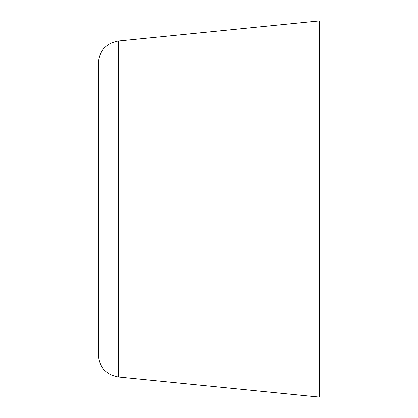 <?xml version="1.0" encoding="UTF-8"?>
<svg xmlns="http://www.w3.org/2000/svg" width="418" height="418" viewBox="0 0 418 418"><rect width="100%" height="100%" fill="white"/><g stroke="black" fill="none" stroke-linecap="round" stroke-linejoin="round"><path stroke-width="0.63" d="M118.278 209L118.278 376.963L118.278 209L98.355 209L98.355 354.945L98.355 209L118.278 209L118.278 376.963L118.278 41.037L118.278 209L319.645 209L319.645 397.1L319.645 209L118.278 209L118.278 41.037L118.278 209M319.645 397.1L319.645 20.9L118.278 41.037C106.041 43.315 99.4 50.651 98.355 63.055L98.355 354.945C99.4 367.349 106.041 374.685 118.278 376.963L319.645 397.1M319.645 209L319.645 20.9L319.645 209"/></g></svg>
